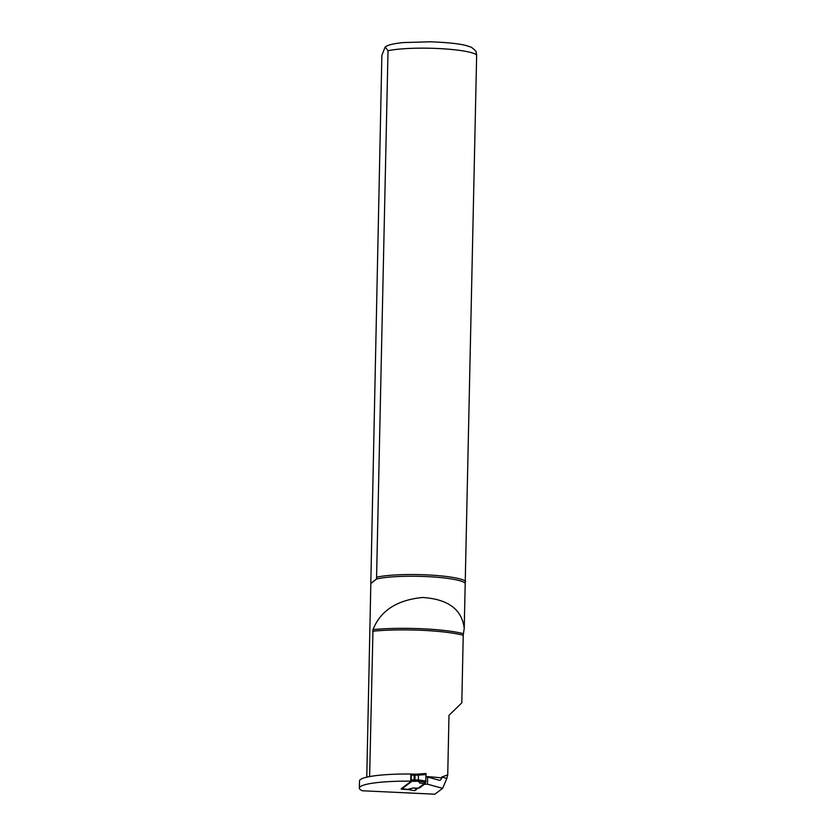 <?xml version="1.0" encoding="UTF-8"?>
<svg xmlns="http://www.w3.org/2000/svg" width="836" height="836" viewBox="0 0 836 836"><rect width="100%" height="100%" fill="white"/><g stroke="black" fill="none" stroke-linecap="round" stroke-linejoin="round"><path stroke-width="1.25" d="M408.919 789.665L401.437 789.163L412.085 781.19L410.706 781.148A56.064 8.057 -178.8 0 0 359.344 788.108L359.501 780.97A56.064 8.057 1.2 0 1 410.863 774.011L412.232 774.052M426.099 776.937L427.656 777.052L427.51 784.189L423.591 784.304L415.283 790.083M359.344 788.108A56.064 8.057 -178.8 0 0 362.281 790.762L434.825 794.2L442.631 788.358L427.51 784.189M427.656 777.052L438.67 780.082C440.039 780.667 441.053 779.946 441.721 777.929L441.742 777.041L446.832 778.441L442.631 788.358M410.706 781.148L410.863 774.011M369.616 776.581L372.981 629.633C380.453 610.719 396.975 600.008 422.546 597.489C447.991 599.098 461.89 609.36 464.231 628.264L476.656 54.936L475.956 51.299M371.226 582.995L376.534 579.024L370.829 583.58L370.839 581.72L381.864 55.333L385.177 47.004L388.019 50.735L376.534 579.024A47.349 6.803 1.2 0 1 426.893 576.6A47.349 6.803 1.2 0 1 465.171 583.225M372.657 631.232A60.129 8.642 1.2 0 1 463.228 635.245L461.806 702.857L448.984 715.334L447.741 774.867L441.742 777.041M446.832 778.441L447.741 774.867M376.984 577.112A48.101 6.918 1.2 0 1 427.071 574.896A48.101 6.918 1.2 0 1 465.631 581.313M463.228 635.245L464.231 628.264M415.847 789.56L415.837 790.114M407.257 789.341A1.202 0.773 -81.8 0 0 407.54 789.383L414.614 790.699L416.892 788.16L419.588 787.899L425.231 783.677L424.019 783.342M407.435 789.393L413.224 787.993L416.882 788.588M426.005 781.012L418.293 779.946L419.703 783.018L423.507 783.625L425.754 782.36L425.973 773.499M413.224 787.993L407.54 789.383L401.155 788.776L411.207 781.252L418.387 781.294L418.397 775.16L426.141 774.533M425.325 782.6L425.231 783.677M414.531 790.689L407.477 789.393M417.969 779.936L411.343 779.894L411.187 777.501L411.448 775.139L418.063 775.171L418.481 774.146M413.089 787.982L416.892 788.16M411.343 779.894L411.26 781.169M411.385 774.105L411.448 775.139M418.721 779.946L418.481 781.305L425.754 782.36M418.387 781.294L419.85 783.039M418.397 775.139L418.648 774.126L418.826 775.16M426.099 776.55A60.129 8.642 1.2 0 1 441.721 777.929M388.019 50.735A48.101 6.918 1.2 0 1 438.095 48.519A48.101 6.918 1.2 0 1 476.656 54.936M372.981 629.633A60.526 8.705 1.2 0 1 463.374 633.667M414.928 781.399L415.022 774.24L425.952 773.509L418.658 774.146M413.998 781.388L414.186 774.24L412.232 774.157L418.366 774.157M414.959 774.261L414.217 774.251M403.892 788.912L401.886 788.829M370.829 583.58L366.774 777.167M476.018 51.404C472.936 48.195 470.825 46.638 469.675 46.743C463.489 44.172 450.311 42.532 430.143 41.8L403.328 42.563C390.057 43.984 386.984 45.677 385.177 47.004M403.924 788.923L407.393 789.383"/></g></svg>
